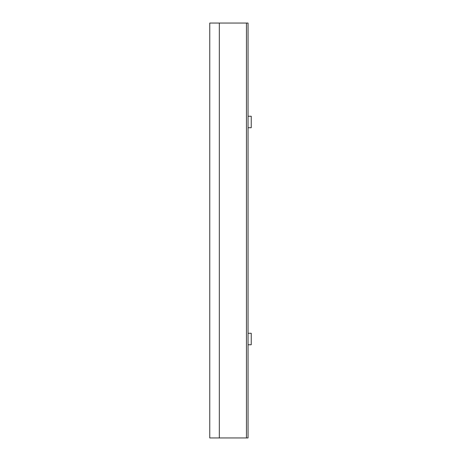 <?xml version="1.0" encoding="UTF-8"?>
<svg xmlns="http://www.w3.org/2000/svg" width="461" height="461" viewBox="0 0 461 461"><rect width="100%" height="100%" fill="white"/><g stroke="black" fill="none" stroke-linecap="round" stroke-linejoin="round"><path stroke-width="0.69" d="M248.053 344.759L251.245 344.759L251.245 333.268L248.053 333.268M248.053 127.732L251.245 127.732L251.245 116.241L248.053 116.241M219.332 437.95L248.053 437.95L248.053 23.05L209.755 23.05L209.755 437.95L219.332 437.95L219.332 23.05M246.456 23.05L246.456 437.95"/></g></svg>
